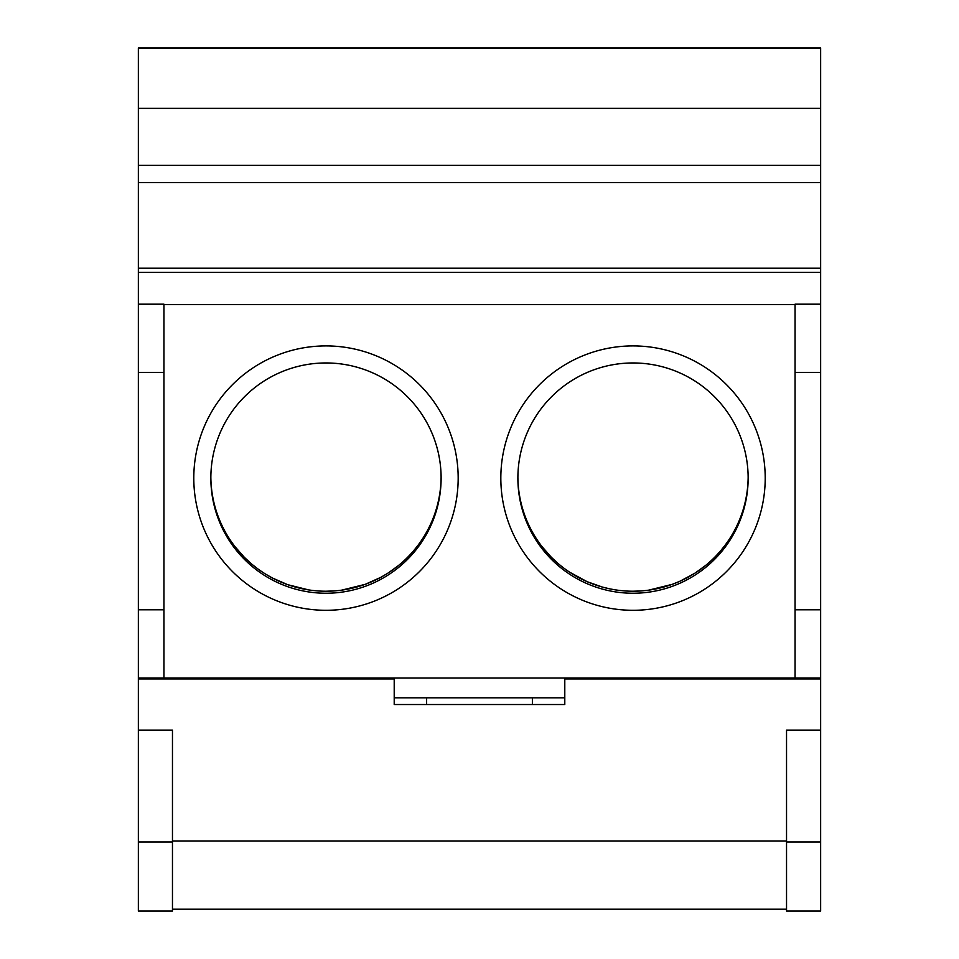 <?xml version="1.0" encoding="UTF-8"?>
<svg xmlns="http://www.w3.org/2000/svg" width="959" height="959" viewBox="0 0 959 959"><rect width="100%" height="100%" fill="white"/><g stroke="black" fill="none" stroke-linecap="round" stroke-linejoin="round"><path stroke-width="1.44" d="M517.884 477.091A115.14 115.14 0 0 0 633.012 591.223A115.14 115.14 0 0 0 748.152 477.091M210.848 477.091A115.14 115.14 0 0 0 325.988 591.223A115.14 115.14 0 0 0 441.116 477.091M180.999 678.013L180.999 678.936M778.001 678.013L778.001 678.936M394.209 697.828L564.791 697.828M633.012 591.223L640.588 590.972M648.668 590.157L672.199 584.355L680.015 581.202L694.616 573.362M695.275 572.943L705.536 565.51M721 550.346L725.172 545.108M725.28 544.964L723.014 547.901M721.084 550.262L717.128 554.71M702.599 567.824L698.727 570.629M615.69 589.917L610.08 588.922M602.42 587.088L587.112 581.681M587.148 581.693L569.514 572.127M561.387 566.23L559.277 564.515M551.833 557.73L558.09 563.508M546.402 551.952L542.027 546.642M541.919 546.498L551.137 557.035M565.87 569.622L570.161 572.559M602.396 587.076L610.068 588.922M325.988 591.223L333.564 590.972M341.644 590.157L365.163 584.355M365.187 584.343L380.687 577.402M388.239 572.943L398.512 565.51M413.976 550.346L418.148 545.108M418.244 544.964L415.978 547.901M414.048 550.262L410.092 554.71M395.564 567.824L391.692 570.629M387.58 573.362L380.711 577.39M308.666 589.917L287.736 584.69M287.712 584.678L272.56 578.085L265.116 573.818M265.152 573.842L262.478 572.127M257.959 568.987L252.241 564.515M251.114 563.556L244.797 557.73M239.378 551.952L235.003 546.642M234.883 546.498L244.101 557.035M254.363 566.23L257.935 568.963M258.846 569.622L263.126 572.559M820.64 609.78L795.059 609.78L795.059 678.013L820.64 678.013L820.64 47.95L138.36 47.95L138.36 911.05L172.464 911.05L172.464 842.002L138.36 842.002M786.536 842.002L786.536 911.05L820.64 911.05L820.64 842.002L786.536 842.002L786.536 840.983L172.464 840.983L172.464 842.002M172.464 678.936L172.464 678.013M786.536 678.013L786.536 678.936M795.059 678.013L138.36 678.013M820.64 678.013L820.64 842.002M795.059 609.78L795.059 372.404L820.64 372.404M820.64 304.183L795.059 304.183L795.059 372.404M795.059 304.614L163.941 304.614M458.174 478.097A132.198 132.198 0 0 0 325.988 345.911A132.198 132.198 0 0 0 193.79 478.097A132.198 132.198 0 0 0 325.988 610.296A132.198 132.198 0 0 0 458.174 478.097M765.21 478.097A132.198 132.198 0 0 0 633.012 345.911A132.198 132.198 0 0 0 500.826 478.097A132.198 132.198 0 0 0 633.012 610.296A132.198 132.198 0 0 0 765.21 478.097M163.941 678.013L163.941 304.183L138.36 304.183M163.941 609.78L138.36 609.78M163.941 372.404L138.36 372.404M820.64 272.356L138.36 272.356M820.64 268.22L138.36 268.22M441.116 478.097A115.14 115.14 0 0 0 325.988 362.958A115.14 115.14 0 0 0 210.848 478.097A115.14 115.14 0 0 0 325.988 593.237A115.14 115.14 0 0 0 441.116 478.097M748.152 478.097A115.14 115.14 0 0 0 633.012 362.958A115.14 115.14 0 0 0 517.884 478.097A115.14 115.14 0 0 0 633.012 593.237A115.14 115.14 0 0 0 748.152 478.097M820.64 108.367L138.36 108.367M820.64 48.034L138.36 48.034M172.464 840.983L172.464 730.111L138.36 730.111M138.36 678.936L394.209 678.936L394.209 704.517L564.791 704.517L564.791 678.936L820.64 678.936M820.64 730.111L786.536 730.111L786.536 840.983M172.464 909.204L786.536 909.204M728.972 678.013L728.972 678.936M636.476 678.936L636.476 678.013M322.524 678.013L322.524 678.936M230.028 678.936L230.028 678.013M138.36 165.332L820.64 165.332M820.64 182.594L138.36 182.594M532.377 697.828L532.377 704.517M426.623 697.828L426.623 704.517"/></g></svg>
